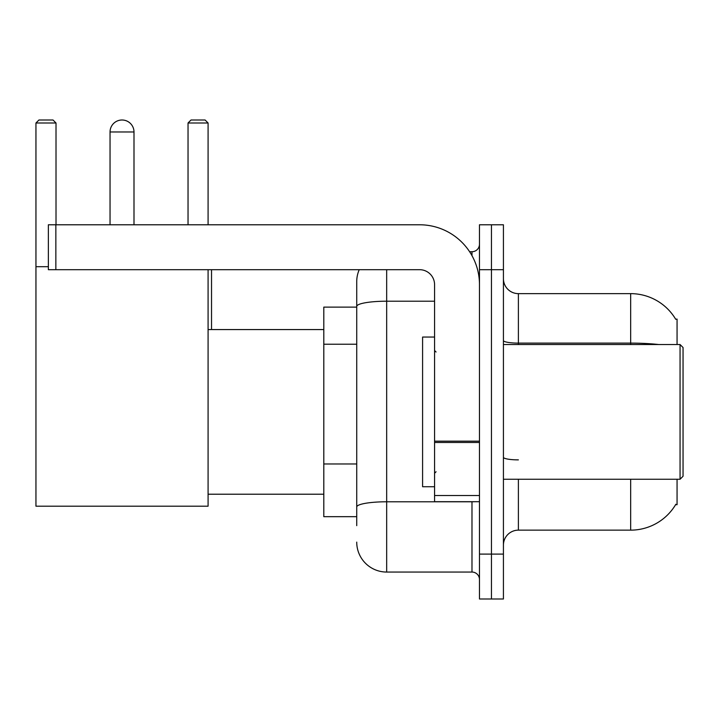 <?xml version="1.0" encoding="UTF-8"?>
<svg xmlns="http://www.w3.org/2000/svg" width="719" height="719" viewBox="0 0 719 719"><rect width="100%" height="100%" fill="white"/><g stroke="black" fill="none" stroke-linecap="round" stroke-linejoin="round"><path stroke-width="1.08" d="M677.064 344.527L677.064 319.083L675.698 319.272A52.388 52.388 0 0 0 630.662 293.64A52.388 52.388 0 0 1 675.59 319.083A52.388 52.388 0 0 0 630.662 293.64L518.39 293.64A14.973 14.973 0 0 1 503.426 278.666A14.973 14.973 0 0 0 518.39 293.64L518.39 344.527M677.064 479.249L677.064 504.693L675.59 504.693L675.851 504.253A52.388 52.388 0 0 1 630.662 530.146L518.39 530.146A14.973 14.973 0 0 0 503.426 545.11M356.732 525.652L356.732 306.402L356.732 307.112L323.802 307.112L323.802 516.673L356.732 516.673M491.445 554.097L491.445 598.999L503.426 598.999L503.426 554.097L491.445 554.097L491.445 598.999L479.474 598.999L479.474 554.097L491.445 554.097L491.445 269.688L491.445 554.097M479.474 554.097L479.474 224.777L491.445 224.777L491.445 269.688L491.445 224.777L503.426 224.777L503.426 554.097M386.669 269.688L386.669 572.054L471.988 572.054L471.988 501.7M469.606 251.722L471.988 251.722A7.487 7.487 0 0 0 479.474 244.244M356.732 335.234L356.732 281.659A29.937 29.937 0 0 1 359.23 269.688M356.732 512.18L356.732 472.949M434.573 301.207L386.669 301.207A29.937 5.195 180 0 0 356.732 306.402L356.732 281.659M479.474 579.541A7.487 7.487 0 0 0 471.988 572.054M386.669 572.054A29.937 29.937 0 0 1 356.732 542.117M110.043 131.972A11.971 11.971 0 0 1 122.023 120.001A11.971 11.971 0 0 1 133.995 131.972L110.043 131.972L110.043 224.777M133.995 224.777L133.995 131.972M208.088 269.688L208.088 506.194L35.95 506.194L35.95 122.994L38.943 120.001L53.017 120.001L56.01 122.994L35.95 122.994M56.01 224.777L56.01 122.994M35.95 266.695L48.371 266.695M208.088 122.994L188.036 122.994L191.029 120.001L205.095 120.001L208.088 122.994L208.088 224.777M188.036 122.994L188.036 224.777M211.53 329.563L211.53 269.688M479.474 501.7L434.573 501.7L434.573 441.169L479.474 441.169M479.474 284.652A59.875 59.875 0 0 0 419.599 224.777L55.857 224.777L55.857 269.688L419.599 269.688A14.973 14.973 0 0 1 434.573 284.652L434.573 441.169M55.857 269.688L48.371 269.688L48.371 224.777L55.857 224.777M680.057 344.527L683.05 347.529L683.05 476.257L680.057 479.249L680.057 344.527L503.426 344.527M434.573 337.049L422.592 337.049L422.592 486.736L434.573 486.736M356.732 344.221L323.802 344.221M356.732 463.971L323.802 463.971M518.39 479.249L518.39 530.146M630.662 530.146L630.662 479.249M675.698 319.272A52.388 52.388 0 0 0 630.662 293.64L630.662 343.116L518.39 343.116A14.973 2.597 0 0 1 503.426 340.518M658.73 344.527A52.388 9.095 180 0 0 630.662 343.116L630.662 344.527M503.426 269.688L479.474 269.688M518.39 459.872A14.973 2.597 -0 0 1 503.426 457.275M474.594 501.7A7.487 1.303 0 0 1 471.988 501.781L386.669 501.781A29.937 5.195 180 0 0 356.732 506.985M471.988 255.667L471.988 251.722M479.474 442.473L434.573 442.473M434.573 495.517L479.474 495.517M208.088 494.223L323.802 494.223M208.088 329.563L323.802 329.563M503.426 479.249L680.057 479.249M436.065 352.013L434.573 350.521M436.065 471.763L434.573 473.264"/></g></svg>
